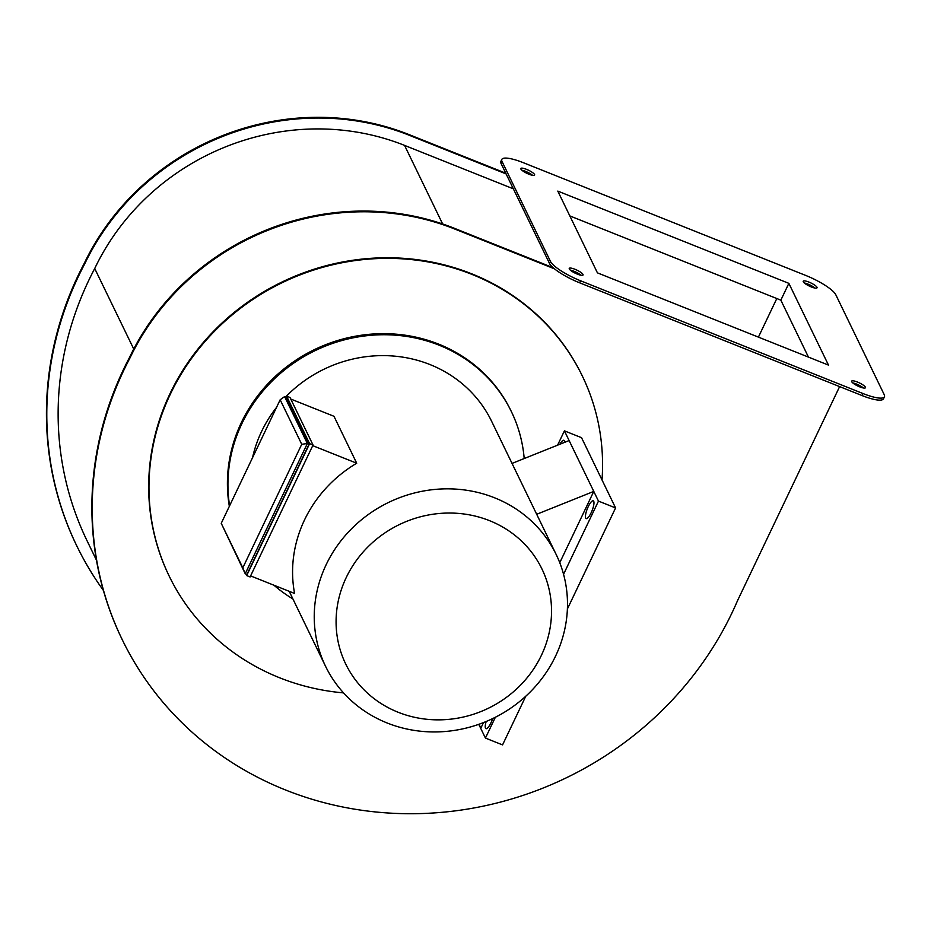 <?xml version="1.0" encoding="UTF-8"?>
<svg xmlns="http://www.w3.org/2000/svg" width="931" height="931" viewBox="0 0 931 931"><rect width="100%" height="100%" fill="white"/><g stroke="black" fill="none" stroke-linecap="round" stroke-linejoin="round"><path stroke-width="1.4" d="M593.71 501.297A9.566 2.56 111.8 0 1 591.639 511.701A9.566 2.56 111.8 0 1 586.158 518.59A9.566 2.56 111.8 0 1 585.692 518.101A9.566 2.56 111.8 0 1 587.764 507.698A9.566 2.56 111.8 0 1 593.245 500.82A9.566 2.56 111.8 0 1 593.71 501.297M564.617 442.341A9.566 2.56 -68.2 0 0 564.361 440.747A9.566 2.56 -68.2 0 0 563.895 440.27A9.566 2.56 -68.2 0 0 559.857 444.262M486.191 721.49A9.566 2.56 -68.2 0 0 485.493 728.182A9.566 2.56 -68.2 0 0 485.959 728.67A9.566 2.56 -68.2 0 0 492.65 718.592M520.871 169.035A7.646 1.746 25.5 0 0 527.935 173.794A7.646 1.746 25.5 0 0 534.627 175.063A7.646 1.746 25.5 0 0 534.569 174.504A7.646 1.746 25.5 0 0 527.505 169.756A7.646 1.746 25.5 0 0 520.813 168.476A7.646 1.746 25.5 0 0 520.871 169.035M851.714 381.698A7.646 1.746 25.5 0 0 858.766 386.458A7.646 1.746 25.5 0 0 865.458 387.727A7.646 1.746 25.5 0 0 865.399 387.168A7.646 1.746 25.5 0 0 858.347 382.42A7.646 1.746 25.5 0 0 851.656 381.14A7.646 1.746 25.5 0 0 851.714 381.698M803.278 281.779A7.646 1.746 25.5 0 0 810.342 286.539A7.646 1.746 25.5 0 0 817.034 287.807A7.646 1.746 25.5 0 0 816.976 287.248A7.646 1.746 25.5 0 0 809.912 282.5A7.646 1.746 25.5 0 0 803.22 281.22A7.646 1.746 25.5 0 0 803.278 281.779M569.307 268.954A7.646 1.746 25.5 0 0 576.359 273.714A7.646 1.746 25.5 0 0 583.05 274.982A7.646 1.746 25.5 0 0 582.992 274.424A7.646 1.746 25.5 0 0 575.94 269.676A7.646 1.746 25.5 0 0 569.248 268.396A7.646 1.746 25.5 0 0 569.307 268.954M489.497 520.65A109.02 102.049 154.1 0 0 346.251 577.499A109.02 102.049 154.1 0 0 398.107 712.238A109.02 102.049 154.1 0 0 541.365 655.401A109.02 102.049 154.1 0 0 489.497 520.65M387.156 722.991A128.141 119.948 -25.9 0 1 325.547 666.282A128.141 119.948 -25.9 0 1 351.871 528.471A128.141 119.948 -25.9 0 1 494.582 497.794A128.141 119.948 -25.9 0 1 556.179 554.504A128.141 119.948 -25.9 0 1 529.867 692.315A128.141 119.948 -25.9 0 1 387.156 722.991M229.608 505.777A150.147 140.546 -25.9 0 1 287.504 367.64A150.147 140.546 -25.9 0 1 439.223 345.238A150.147 140.546 -25.9 0 1 511.41 411.688L510.875 410.594A150.147 140.546 154.1 0 0 438.699 344.144A150.147 140.546 154.1 0 0 286.283 367.082A150.147 140.546 154.1 0 0 229.352 506.313M292.928 598.959A150.147 140.546 -25.9 0 1 273.947 585.227M582.306 375.973L582.015 375.368A229.515 214.84 154.1 0 0 471.668 273.795A229.515 214.84 154.1 0 0 216.073 328.736A229.515 214.84 154.1 0 0 168.942 575.579L169.233 576.184A229.515 214.84 -25.9 0 1 216.376 329.341A229.515 214.84 -25.9 0 1 471.959 274.401A229.515 214.84 -25.9 0 1 582.306 375.973A229.515 214.84 -25.9 0 1 602.02 479.954M343.539 692.885A229.515 214.84 -25.9 0 1 279.579 677.756A229.515 214.84 -25.9 0 1 169.233 576.184M554.504 268.85L454.805 229.049A247.204 231.4 154.1 0 0 129.979 357.958A339.78 318.053 154.1 0 0 122.217 639.62A339.78 318.053 154.1 0 0 285.561 789.988A339.78 318.053 154.1 0 0 737.585 600.53L839.622 386.598M290.74 399.027L333.973 416.285L356.713 463.219A128.141 119.948 154.1 0 0 294.592 593.466L250.602 575.905M556.179 554.504L491.615 421.278A128.141 119.948 154.1 0 0 430.006 364.568A128.141 119.948 154.1 0 0 285.596 396.978M276.565 407.336A128.141 119.948 154.1 0 0 252.51 457.761M525.771 696.237L502.554 744.905L485.435 738.074L478.778 724.33M483.515 722.572L480.745 728.379L479.151 724.202M563.569 574.276L598.47 501.099L569.12 440.549L512.038 463.417M559.764 562.708L593.769 491.417L536.687 514.284M557.599 445.158L564.419 430.855L581.538 437.686L615.577 507.93L567.398 608.955M245.935 574.043L246.68 575.579L309.604 443.656L286.573 396.117L286.073 397.165M309.057 444.192L286.317 397.258L284.607 396.583L307.346 443.505L309.057 444.192L246.936 574.439L245.225 573.752L221.241 523.315L242.816 567.817L301.737 444.296L280.161 399.783L221.241 523.315M409.372 135.309L409.023 134.588A247.204 231.4 154.1 0 0 84.197 263.485A339.78 318.053 154.1 0 0 76.423 545.159L76.784 545.88A339.78 318.053 -25.9 0 1 84.546 264.218A247.204 231.4 -25.9 0 1 409.372 135.309L506.127 173.934M409.023 134.588L505.777 173.213M122.217 639.62L121.868 638.899A339.78 318.053 -25.9 0 1 129.63 357.236A247.204 231.4 -25.9 0 1 454.456 228.328L553.189 267.744M513.342 188.818L404.566 145.399A235.729 220.659 154.1 0 0 94.718 268.524A328.294 307.311 154.1 0 0 87.107 540.876L96.44 560.136M103.388 590.417A339.78 318.053 -25.9 0 1 76.784 545.88M129.979 357.958L129.63 357.236M84.546 264.218L84.197 263.485M133.738 349.02L94.718 268.524M532.555 175.319A7.646 1.746 25.5 0 0 521.93 170.245M863.386 387.971A7.646 1.746 25.5 0 0 852.761 382.909M814.962 288.063A7.646 1.746 25.5 0 0 804.337 282.989M580.979 275.227A7.646 1.746 25.5 0 0 570.354 270.165M862.001 395.535L862.956 393.522A28.686 6.552 25.5 0 0 884.45 396.781L883.484 398.805A28.686 6.552 -154.5 0 1 862.001 395.535L579.594 282.791A28.686 6.552 -154.5 0 1 549.511 263.461L550.477 261.436A28.686 6.552 25.5 0 0 580.548 280.778L579.594 282.791M884.45 396.781A28.686 6.552 25.5 0 0 884.229 394.686L835.805 294.766A28.686 6.552 25.5 0 0 805.722 275.436L523.315 162.692A28.686 6.552 25.5 0 0 501.821 159.422A28.686 6.552 25.5 0 0 502.053 161.517L501.087 163.542L549.511 263.461M501.087 163.542A28.686 6.552 -154.5 0 1 500.866 161.435L501.821 159.422M862.956 393.522L580.548 280.778M502.053 161.517L550.477 261.436M828.485 365.103L788.86 283.35L557.797 191.099L597.423 272.853L828.485 365.103M808.445 357.097L780.841 300.154L569.819 215.911M780.841 300.154L788.86 283.35M776.803 298.548L758.404 337.127M511.41 411.688A150.147 140.546 -25.9 0 1 524.2 458.552M312.723 445.658L356.713 463.219M246.68 575.579L250.102 576.952L313.037 445.018L289.995 397.479L286.573 396.117M309.604 443.656L313.037 445.018M301.737 444.296L307.346 443.505L245.225 573.752L242.816 567.817M280.161 399.783L284.607 396.583M598.47 501.099L615.577 507.93M485.435 738.074L495.362 717.254M569.12 440.549L564.419 430.855M454.805 229.049L454.456 228.328M442.644 223.975L404.566 145.399M289.215 591.325L325.547 666.282"/></g></svg>
